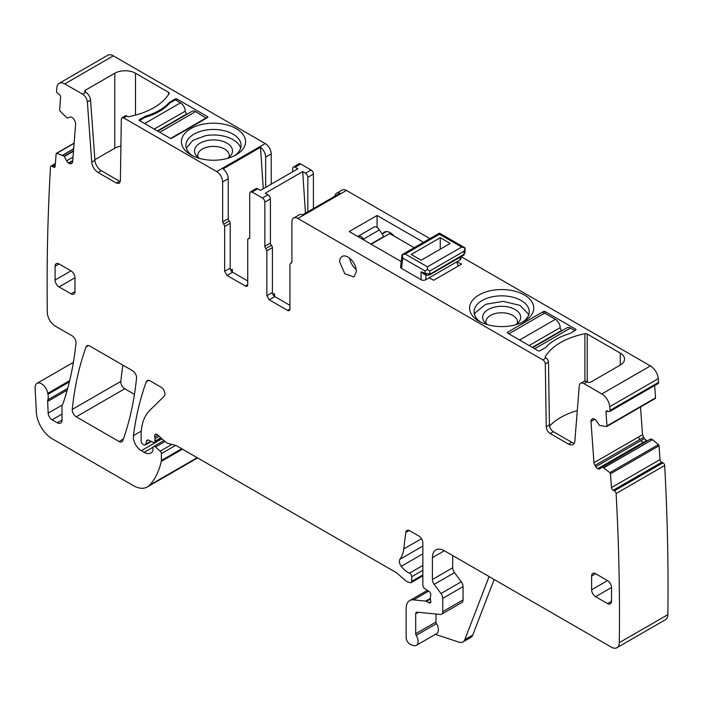 <?xml version="1.0" encoding="UTF-8"?>
<svg xmlns="http://www.w3.org/2000/svg" width="703" height="703" viewBox="0 0 703 703"><rect width="100%" height="100%" fill="white"/><g stroke="black" fill="none" stroke-linecap="round" stroke-linejoin="round"><path stroke-width="1.05" d="M429.902 238.616L346.438 190.425A8.445 4.877 -120 0 0 342.22 190.012L336.649 193.228A8.445 4.877 -120 0 1 340.024 193.228L302.606 214.828A8.445 4.877 -120 0 0 299.232 214.828L293.661 218.044A8.445 4.877 -120 0 0 291.912 221.911L291.912 261.894A2.25 1.301 -120 0 1 291.446 262.922A2.25 1.301 -120 0 1 290.919 263.027L291.798 262.518M574.333 443.145A9.007 5.202 -120 0 1 571.715 442.284L553.402 431.712A5.633 3.251 -120 0 1 549.43 424.893L548.489 362.177L545.3 364.022A3.374 1.951 -120 0 0 542.918 359.927L297.879 218.466A8.445 4.877 -120 0 0 293.661 218.044M336.649 193.228A8.445 4.877 -120 0 0 334.953 196.155M307.835 211.814L307.835 177.332A3.374 1.951 -120 0 0 305.445 173.193L302.703 171.611L265.286 193.211L268.028 194.793L262.456 198.009L252.113 192.033L250.426 191.866L255.997 188.65A3.374 1.951 60 0 1 257.685 188.817L260.426 190.408L297.835 168.808L295.093 167.217A3.374 1.951 60 0 0 293.406 167.05L298.977 163.834A3.374 1.951 -120 0 1 300.664 164.001L295.093 167.217M287.536 310.383A3.374 1.951 -120 0 0 289.223 310.55A3.374 1.951 -120 0 0 289.926 309.004L287.536 310.383L269.223 299.812L266.841 295.673L272.413 292.457L272.413 247.605A2.25 1.301 -120 0 0 271.411 245.329A2.25 1.301 -120 0 1 270.418 243.053L270.418 198.931A3.374 1.951 -120 0 0 268.028 194.793M272.413 292.457A3.374 1.951 -120 0 0 274.794 296.596L289.926 305.322M289.926 309.004L289.926 264.152L291.877 262.263M266.841 295.673L266.841 250.822L272.413 247.605M270.418 243.053L264.846 246.27A2.25 1.301 -120 0 0 265.839 248.546L266.841 250.822M264.846 246.27L264.846 202.148A3.374 1.951 -120 0 0 262.456 198.009M249.257 238.572L248.73 238.669L249.723 237.535L249.723 193.413L250.426 191.866M249.609 238.159L248.73 238.669A2.25 1.301 -120 0 0 248.203 238.765A2.25 1.301 -120 0 0 247.737 239.793L247.737 284.645L245.347 286.024A3.374 1.951 -120 0 0 247.034 286.191A3.374 1.951 -120 0 0 247.737 284.645M247.737 280.972L232.605 272.237L227.034 275.453L245.347 286.024M227.034 275.453L224.652 271.314L224.652 226.471A2.25 1.301 -120 0 0 223.651 224.187L222.658 221.911L222.658 181.928C222.306 177.534 220.311 174.089 216.691 171.585L123.693 117.902L122.006 117.735L125.196 115.89A3.374 1.951 60 0 1 126.883 116.057L123.693 117.902M120.301 181.585A5.633 3.251 60 0 1 119.572 181.242L101.267 170.671L98.077 172.507L116.39 183.079L119.202 183.351L120.371 180.856L121.311 119.229L122.006 117.735M98.077 172.507C94.466 170.073 92.357 166.611 91.733 162.129L87.365 101.961C86.908 98.596 85.318 96.003 82.611 94.176L64.781 83.885A11.257 6.503 -120 0 0 59.157 83.323A11.257 6.503 -120 0 0 56.873 87.488A2234.67 1290.19 -120 0 0 56.539 90.784A2.25 1.301 -120 0 0 57.989 93.613L59.175 94.422A2.25 1.301 -120 0 1 60.625 97.242L59.623 109.879A1.125 0.65 -120 0 0 60.107 111.083L67.154 118.06L70.098 117.076A3.937 2.276 -120 0 1 72.137 117.515L72.409 117.7A3.937 2.276 -120 0 1 74.307 119.932L74.993 121.276A3.937 2.276 -120 0 1 75.634 123.992L72.646 161.734A3.937 2.276 -120 0 1 71.838 163.263A3.937 2.276 -120 0 1 71.662 163.351L70.836 163.667A3.937 2.276 -120 0 1 68.806 163.237L68.525 163.043A3.937 2.276 -120 0 1 66.636 160.82L64.14 156.145L56.758 153.333A1.125 0.65 -120 0 0 56.372 153.351A1.125 0.65 -120 0 0 56.143 153.79L55.142 166.418A2.25 1.301 -120 0 1 54.685 167.296A2.25 1.301 -120 0 1 53.419 167.094L52.224 166.286A2.25 1.301 -120 0 0 50.959 166.093A2.25 1.301 -120 0 0 50.502 166.963A2234.635 1290.172 -120 0 0 47.312 312.325A2239.266 1292.843 -120 0 0 47.321 312.466A11.257 6.503 -120 0 0 55.273 326.113L72.031 335.788A5.633 3.251 -120 0 1 75.986 343.187A409.77 236.586 -120 0 1 63.121 403.294A11.257 6.503 -120 0 1 62.514 404.533A5.633 3.251 -120 0 0 62.013 406.483L62.013 419.99L57.233 422.749A6.758 3.902 -120 0 0 60.607 423.083A6.758 3.902 -120 0 0 62.013 419.99M67.699 388.381L47.848 399.84A5.633 3.251 -120 0 0 47.637 401.457L48.164 413.162A5.633 3.251 -120 0 0 52.136 419.805L57.233 422.749M47.848 399.84A11.257 6.503 -120 0 0 47.936 394.286A11.257 6.503 -120 0 1 47.751 393.32A9.007 5.202 -120 0 0 43.358 385.174A9.007 5.202 -120 0 0 37.004 383.346A9.007 5.202 -120 0 0 35.15 387.907L36.363 412.327A22.514 12.997 -120 0 0 52.25 438.804L133.262 485.58A28.146 16.248 -120 0 0 147.34 486.968A28.146 16.248 -120 0 0 149.598 485.158A106.944 61.75 -120 0 0 161.268 461.414A5.633 3.251 -120 0 0 161.365 460.456L161.365 453.628A2.25 1.301 -120 0 0 160.187 451.168L155.512 447.029A2.812 1.626 -120 0 0 153.588 446.51A2.812 1.626 -120 0 0 153.008 447.802L153.008 450.096A2.812 1.626 -120 0 1 152.823 450.957A13.506 7.803 -120 0 1 150.908 453.013A13.506 7.803 -120 0 1 144.159 452.337L141.303 450.693A11.257 6.503 -120 0 1 133.421 435.675A394.014 227.482 -120 0 1 146.294 381.747A5.633 3.251 -120 0 1 147.243 380.551A5.633 3.251 -120 0 1 150.055 380.833L160.925 387.107A5.633 3.251 -120 0 1 164.484 391.685A5.633 3.251 -120 0 1 164.124 396.29L149.695 410.473A61.917 35.748 -120 0 0 141.11 435.588L141.11 441.387A2.25 1.301 -120 0 0 142.7 444.147L143.869 444.823A2.812 1.626 -120 0 0 145.275 444.964A2.812 1.626 -120 0 0 145.793 444.226L146.707 440.807A2.812 1.626 -120 0 1 147.226 440.078A2.812 1.626 -120 0 1 148.456 440.122L153.184 442.372A2.812 1.626 -120 0 0 154.414 442.424A2.812 1.626 -120 0 0 154.994 441.132L154.994 438.628A5.633 3.251 -120 0 0 154.748 436.879A3.374 1.951 -120 0 1 155.301 434.287A3.374 1.951 -120 0 1 157.604 434.911L165.75 442.125A5.633 3.251 -120 0 0 167.806 443.321L175.706 445.438A5.633 3.251 -120 0 1 176.734 445.869L395.771 572.33A11.257 6.503 -120 0 1 397.828 573.833L404.717 579.94A11.257 6.503 -120 0 0 408.838 582.321L410.236 582.69A2.812 1.626 -120 0 0 411.132 582.611A2.812 1.626 -120 0 0 411.712 581.328L411.712 576.724A2.812 1.626 -120 0 0 409.48 573.156A18.014 10.396 -120 0 1 401.264 566.328A5.633 3.251 -120 0 1 399.954 559.272A39.403 22.751 -120 0 0 403.759 548.973L405.78 532.47A5.633 3.251 -120 0 1 406.905 530.475A5.633 3.251 -120 0 1 409.726 530.747L418.874 536.038A5.633 3.251 -120 0 1 422.855 542.927L422.855 585.309A2.812 1.626 -120 0 0 424.77 588.701L428.909 591.285A2.812 1.626 -120 0 1 430.684 595.432A5.633 3.251 -120 0 0 430.421 596.935L430.421 598.868A5.633 3.251 -120 0 0 430.684 600.67A2.812 1.626 -120 0 1 430.236 602.858A2.812 1.626 -120 0 1 428.83 602.726L426.44 601.346A2.812 1.626 -120 0 0 425.675 601.083L413.513 599.87A16.89 9.745 -120 0 0 409.638 600.626A16.89 9.745 -120 0 0 406.141 608.359L406.141 637.419A5.633 3.251 -120 0 0 410.947 644.695L413.355 645.486A8.445 4.877 -120 0 0 416.334 645.345A8.445 4.877 -120 0 0 416.194 635.363A2.25 1.301 -120 0 1 415.693 633.728L415.693 613.868A3.374 1.951 -120 0 1 416.396 612.322A3.374 1.951 -120 0 1 417.169 612.172L440.298 614.466A5.633 3.251 -120 0 0 441.589 614.211A5.633 3.251 -120 0 0 442.758 611.636L442.758 598.358A5.633 3.251 -120 0 0 440.983 593.499L434.19 584.369A5.633 3.251 -120 0 1 432.407 579.509L432.407 557.637A16.89 9.745 -120 0 1 435.904 549.904A16.89 9.745 -120 0 1 444.349 550.739L611.338 647.147A11.257 6.503 -120 0 0 616.962 647.709A11.257 6.503 -120 0 0 619.29 642.691A2234.635 1290.172 -120 0 0 616.109 493.515A2.25 1.301 -120 0 0 614.387 490.843L613.192 490.281A2.25 1.301 -120 0 1 611.469 487.61L610.468 473.831A1.125 0.65 -120 0 0 609.853 472.662L602.471 466.95L599.975 468.734A3.937 2.276 -120 0 1 599.808 468.848A3.937 2.276 -120 0 1 598.086 468.778L597.805 468.646A3.937 2.276 -120 0 1 595.775 466.73L594.949 465.465A3.937 2.276 -120 0 1 593.965 462.715L590.977 421.519A3.937 2.276 -120 0 1 591.618 419.542L592.304 418.997A3.937 2.276 -120 0 1 592.471 418.883A3.937 2.276 -120 0 1 594.193 418.953L594.474 419.085A3.937 2.276 -120 0 1 596.513 421L599.457 425.377L606.504 426.545A1.125 0.65 -120 0 0 606.759 426.493A1.125 0.65 -120 0 0 606.988 425.895L605.986 412.107A2.25 1.301 -120 0 1 606.452 410.912A2.25 1.301 -120 0 1 607.436 410.956L608.622 411.519A2.25 1.301 -120 0 0 609.615 411.563A2.25 1.301 -120 0 0 610.072 410.367A2234.644 1290.181 -120 0 0 609.738 406.686A11.257 6.503 -120 0 0 601.83 393.944L584 383.653A6.758 3.902 -120 0 0 580.625 383.32A6.758 3.902 -120 0 0 579.246 385.938L574.869 441.071A9.007 5.202 -120 0 1 573.033 444.56A9.007 5.202 -120 0 1 568.534 444.12L550.221 433.549A5.633 3.251 -120 0 1 546.24 426.739L545.3 364.022M607.533 580.616L595.59 573.718A5.633 3.251 -120 0 0 592.778 573.446A5.633 3.251 -120 0 0 591.618 576.021L591.618 589.808A5.633 3.251 -120 0 0 595.59 596.698L611.513 587.506A5.633 3.251 -120 0 0 607.533 580.616L591.618 589.808M611.513 601.293L607.533 603.596A5.633 3.251 -120 0 0 610.353 603.868A5.633 3.251 -120 0 0 611.513 601.293L611.513 587.506M607.533 603.596L595.59 596.698M339.672 261.894L344.83 273.783L353.934 276.956L356.386 271.543A11.819 6.828 -120 0 0 351.228 259.653A11.819 6.828 -120 0 0 342.124 256.481A11.819 6.828 -120 0 0 339.672 261.894M59.078 286.947L74.993 277.755A5.633 3.251 -120 0 0 71.021 270.857L59.078 263.968A5.633 3.251 -120 0 0 56.258 263.687A5.633 3.251 -120 0 0 55.098 266.261L55.098 280.049A5.633 3.251 -120 0 0 59.078 286.947L71.021 293.836A5.633 3.251 -120 0 0 73.833 294.118A5.633 3.251 -120 0 0 74.993 291.543L71.021 293.836M74.993 277.755L74.993 291.543M86.082 346.983A394.014 227.482 -120 0 0 72.268 409.41A5.633 3.251 -120 0 0 76.223 416.8L119.044 441.519A5.633 3.251 -120 0 0 121.856 441.792A5.633 3.251 -120 0 0 122.805 440.596A394.014 227.482 -120 0 0 136.531 378.117A5.633 3.251 -120 0 0 132.577 370.736L89.843 346.069A5.633 3.251 -120 0 0 87.023 345.788A5.633 3.251 -120 0 0 86.082 346.983L88.534 345.568M609.615 411.563L658.166 383.522A2.25 1.301 -120 0 0 658.632 382.335A2234.67 1290.19 -120 0 0 658.298 378.653A11.257 6.503 -120 0 0 650.38 365.911L461.186 256.674M587.242 381.852L587.242 334.057A2.25 1.301 0 0 0 584.914 333.74A64.166 37.048 0 0 0 545.317 356.606A2.25 1.301 0 0 0 545.194 357.036A2.25 1.301 0 0 0 545.853 357.95L542.918 359.927M587.242 334.057L620.274 353.117L620.274 365.068A14.631 8.454 0 0 0 624.554 359.092A14.631 8.454 0 0 0 620.274 353.117M580.625 383.32L583.806 381.483A6.758 3.902 -120 0 1 587.181 381.817L587.638 382.072A2.25 1.301 0 0 0 590.819 382.072L620.274 365.068M532.452 313.301A32.083 18.524 0 0 0 510.694 290.304A32.083 18.524 0 0 0 470.878 302.87A32.083 18.524 0 0 0 478.98 321.183A32.083 18.524 0 0 0 524.35 321.183A32.083 18.524 0 0 0 532.452 313.301M507.636 333.125L538.278 350.823A1.125 0.65 0 0 0 539.869 350.823L545.915 347.335A54.597 31.521 0 0 1 569.658 333.626L575.695 330.138A1.125 0.65 0 0 0 576.021 329.681A1.125 0.65 0 0 0 575.695 329.224L545.045 311.526A1.125 0.65 0 0 0 543.454 311.526L507.636 332.211A1.125 0.65 0 0 0 507.302 332.668A1.125 0.65 0 0 0 507.636 333.125L507.636 332.211M461.063 256.753L461.063 258.563L460.07 259.943L425.842 279.706L425.842 274.882M402.09 254.679L400.508 267.237L401.492 268.397L421.071 279.706A3.374 1.951 0 0 0 425.842 279.706M423.54 242.298L377.089 215.478L349.224 231.559L401.185 261.56M429.225 277.747L433.602 280.277L461.467 264.187L457.091 261.665M655.064 398.513A1.125 0.65 -120 0 0 655.319 398.46A1.125 0.65 -120 0 0 655.548 397.863L654.651 385.552M640.512 407.002L642.524 434.682L644.326 438.698L647.243 440.948M602.471 466.95L650.758 438.918L652.516 439.647L658.412 444.621L609.853 472.662M616.962 647.709L665.521 619.677A11.257 6.503 -120 0 0 667.85 614.659A2234.635 1290.172 -120 0 0 664.669 465.483A2.25 1.301 -120 0 0 662.938 462.811L661.751 462.249A2.25 1.301 -120 0 1 660.029 459.577L659.027 445.79A1.125 0.65 -120 0 0 658.412 444.621M147.34 486.968L195.891 458.936A28.146 16.248 -120 0 0 197.438 457.82M271.217 184.177L271.217 153.895A8.445 4.877 -120 0 0 265.242 143.553L113.341 55.853A11.257 6.503 -120 0 0 107.708 55.291L59.157 83.323M313.406 208.598L313.406 174.116A3.374 1.951 -120 0 0 311.016 169.977L300.664 164.001M122.92 365.165A394.014 227.482 -120 0 0 120.828 381.377A5.633 3.251 -120 0 0 124.782 388.759L134.458 394.348M302.703 171.611L305.462 213.185M273.537 295.453L274.434 293.626L274.627 296.49M272.94 294.495L274.434 293.626M232.605 272.237A3.374 1.951 60 0 1 230.224 268.098L230.224 223.255A2.25 1.301 -120 0 0 229.222 220.97A2.25 1.301 60 0 1 228.229 218.695L228.229 178.711L222.658 181.928M228.229 178.711A8.445 4.877 60 0 0 223.106 168.922L260.514 147.322A8.445 4.877 60 0 1 265.646 157.112L271.217 153.895M101.267 170.671A9.007 5.202 60 0 1 94.923 160.293L90.555 100.125A6.758 3.902 60 0 0 85.792 92.339L85.344 92.075A2.25 1.301 0 0 1 84.685 91.162A2.25 1.301 0 0 1 85.344 90.239L114.8 73.235L114.8 148.219A14.631 8.454 180 0 1 120.898 146.11M126.883 116.057L127.129 116.197A2.25 1.301 0 0 0 129.457 116.513A64.166 37.048 0 0 0 169.054 93.648A2.25 1.301 0 0 0 169.177 93.227A2.25 1.301 0 0 0 168.518 92.304L135.494 73.235A14.631 8.454 0 0 0 114.8 73.235M139.475 119.651A1.125 0.65 0 0 0 139.141 120.116A1.125 0.65 0 0 0 139.475 120.573L170.117 138.263A1.125 0.65 0 0 0 171.717 138.263L207.534 117.586A1.125 0.65 0 0 0 207.86 117.129A1.125 0.65 0 0 0 207.534 116.663L176.884 98.974A1.125 0.65 0 0 0 175.293 98.974L175.293 99.896L169.616 103.165A54.597 31.521 180 0 1 145.152 117.296L139.475 120.573L139.475 119.651L145.512 116.171A54.597 31.521 0 0 0 169.256 102.462L175.293 98.974M204.468 123.939A32.083 18.524 0 0 0 190.821 154.809A32.083 18.524 0 0 0 222.535 159.484A32.083 18.524 0 0 0 236.19 154.809A32.083 18.524 0 0 0 241.094 132.261A32.083 18.524 0 0 0 204.468 123.939M494.165 579.5L472.741 635.09A11.257 6.503 -120 0 1 470.896 637.375L462.934 641.971A11.257 6.503 -120 0 1 458.962 642.173L435.385 634.343M416.334 645.345L436.633 633.623A8.445 4.877 -120 0 0 436.493 623.64L416.194 635.363M435.992 614.035L435.992 622.014A2.25 1.301 -120 0 0 436.493 623.64M441.589 614.211L461.889 602.497A5.633 3.251 -120 0 0 463.057 599.923L463.057 586.636A5.633 3.251 -120 0 0 461.282 581.785L454.49 572.646L434.19 584.369M452.706 555.572L452.706 567.796A5.633 3.251 -120 0 0 454.49 572.646M664.669 465.483L616.109 493.515M652.516 439.647L603.833 467.6M644.396 442.591L643.632 442.486L598.086 468.778M595.775 466.73L640.723 440.781L643.28 442.389L646.365 440.614M593.965 462.715L638.491 437.011L639.695 439.63L643.509 437.433M658.632 382.335L610.072 410.367M548.489 362.177A3.374 1.951 -120 0 0 546.099 358.091M577.286 410.578A64.166 37.048 0 0 0 549.553 426.053M522.637 322.097A27.584 15.923 -0 0 0 528.129 316.245A27.584 15.923 -0 0 0 529.245 311.754A27.584 15.923 -0 0 0 505.589 295.998A27.584 15.923 -0 0 0 475.202 307.273A27.584 15.923 -0 0 0 474.086 311.754A27.584 15.923 -0 0 0 480.694 322.097M377.089 215.478L377.089 227.456M394.181 236.146A11.819 6.828 -120 0 0 384.313 232.122A11.819 6.828 -120 0 0 382.792 233.651M265.646 187.393L265.646 157.112M292.712 171.769L292.712 168.597A3.374 1.951 60 0 1 293.406 167.05M260.514 147.322L263.274 188.764M230.751 270.137L232.245 269.267L232.438 272.131M94.879 159.722L114.8 148.219M145.512 116.171L145.512 117.19M169.256 102.462L169.256 103.578M234.477 155.732A27.584 15.923 0 0 0 241.085 145.389A27.584 15.923 0 0 0 205.742 130.108A27.584 15.923 0 0 0 185.926 145.389A27.584 15.923 0 0 0 192.525 155.732M462.934 641.971A11.257 6.503 -120 0 0 464.788 639.686L489.103 576.583M528.823 314.522L519.983 305.374L503.207 301.376L485.764 304.267L475.202 312.791L474.499 314.513M382.133 234.037L386.395 231.568A11.819 6.828 -120 0 0 386.369 231.586M231.349 271.094L232.245 269.267M186.339 148.157L192.947 140.292L205.742 135.626A27.584 15.923 180 0 1 240.672 148.148M487.812 324.786A19.007 10.976 180 0 1 484.314 321.754A19.007 10.976 180 0 1 483.427 314.179A19.007 10.976 180 0 1 507.012 306.745A19.007 10.976 180 0 1 519.904 320.366A19.007 10.976 180 0 1 519.016 321.754A19.007 10.976 180 0 1 515.519 324.786M199.652 158.421A19.007 10.976 180 0 1 196.155 155.389A19.007 10.976 180 0 1 208.15 140.372A19.007 10.976 180 0 1 227.825 143.684A19.007 10.976 180 0 1 230.856 155.389A19.007 10.976 180 0 1 227.359 158.421M517.109 323.67A15.765 9.095 -0 0 0 517.426 321.869A15.765 9.095 -0 0 0 503.902 312.861A15.765 9.095 -0 0 0 486.538 319.311A15.765 9.095 -0 0 0 485.905 321.869A15.765 9.095 -0 0 0 486.212 323.67M228.95 157.305A15.765 9.095 0 0 0 229.266 155.504A15.765 9.095 0 0 0 212.877 146.409A15.765 9.095 0 0 0 209.063 146.769A15.765 9.095 0 0 0 197.754 155.143A15.765 9.095 0 0 0 197.745 155.504A15.765 9.095 0 0 0 198.053 157.305M440.254 237.693L411.193 254.468L421.15 260.215L450.201 243.44L440.254 237.693L440.254 249.187M401.492 268.397L402.837 258.15L425.043 270.971L427.433 269.592L427.433 266.832L405.218 254.011L402.09 254.688L402.854 255.022M402.837 258.15L402.09 254.688M423.891 274.152L421.071 271.762L425.043 273.256L429.823 274.021L429.823 270.971L427.433 269.592M429.823 270.971L464.05 251.208L465.043 247.878L461.66 247.069L427.433 266.832M461.66 247.069L439.454 234.248L439.674 233.229L465.043 247.878L465.043 252.658L464.05 254.258A2.25 1.301 60 0 1 463.585 255.294A2.25 1.301 60 0 1 463.576 255.294L429.357 275.058L426.756 275.224L425.043 273.256L425.043 270.971M402.098 254.671L439.454 233.115M464.05 251.208L464.05 254.258L428.505 275.075M371.175 244.231L389.682 233.545L414.181 247.693M456.493 262.008A5.633 3.251 60 0 1 458.066 266.156M370.841 244.046L383.776 236.577L379.444 229.89A5.633 3.251 60 0 0 374.075 227.051L358.152 236.243A5.633 3.251 60 0 1 363.53 239.082L364.286 240.259M356.21 269.469A11.257 6.503 60 0 1 349.743 258.265M574.896 330.603L570.52 328.073A6.758 3.902 -120 0 0 567.145 327.739L532.725 347.616M562.172 330.603L561.767 330.375A2.25 1.301 -120 0 1 560.168 327.616A6.758 3.902 -120 0 0 555.396 319.338L544.649 313.134L508.831 333.82M175.293 99.896L180.469 102.875A6.758 3.902 60 0 1 185.249 111.153A2.25 1.301 60 0 0 186.84 113.912L187.244 114.15M157.797 131.153L192.218 111.276A6.758 3.902 60 0 1 195.592 111.61L206.339 118.271M206.339 117.814L170.627 138.438M346.438 190.425L297.879 218.466M587.181 381.817L584 383.653M650.38 365.911L601.83 393.944M311.016 169.977L305.445 173.193M257.685 188.817L252.113 192.033M270.418 198.931L264.846 202.148M271.411 245.329L265.839 248.546M269.223 299.812L274.794 296.596M224.652 271.314L230.224 268.098M224.652 226.471L230.224 223.255M229.222 220.97L223.651 224.187M222.658 221.911L228.229 218.695M216.691 171.585L265.242 143.553M113.341 55.853L64.781 83.885M85.792 92.339L82.611 94.176M116.39 183.079L119.572 181.242M91.733 162.129L94.923 160.293M90.555 100.125L87.365 101.961M72.295 162.824L70.836 163.667M72.699 160.987L68.806 163.237M72.734 160.618L68.525 163.043M73.007 157.138L66.636 160.82M73.472 151.233L64.412 156.461M73.516 150.732L64.14 156.145M73.657 148.948L62.778 155.222M73.666 148.808L62.655 155.161M74.105 143.315L56.758 153.333M55.168 166.084L53.419 167.094M55.291 164.52L52.224 166.286M69.676 380.666L47.751 393.32M69.377 381.905L47.936 394.286M52.136 419.805L62.013 414.102M62.259 405.016L48.164 413.162M47.637 401.457L67.216 390.156M197.192 457.679L149.598 485.158M182.464 449.182L161.268 461.414M181.682 448.725L161.365 460.456M175.601 445.403L161.365 453.628M171.892 444.41L160.187 451.168M165.056 441.51L155.512 447.029M153.096 447.178L144.159 452.337M161.962 438.769L141.303 450.693M141.285 431.132L133.421 435.675M148.746 380.332L146.294 381.747M150.89 441.282L145.793 444.226M148.113 439.999L146.707 440.807M160.829 437.767L154.994 441.132M159.115 436.247L154.994 438.628M157.823 435.104L154.748 436.879M422.855 574.896L411.712 581.328M422.855 570.291L411.712 576.724M422.855 565.432L409.48 573.156M422.855 553.867L401.264 566.328M422.855 546.055L399.954 559.272M421.519 538.718L403.759 548.973M409.208 530.493L405.78 532.47M430.816 601.575L428.83 602.726M430.421 599.044L426.44 601.346M430.421 598.341L425.675 601.083M428.654 591.126L413.513 599.87M435.992 622.014L415.693 633.728M418.417 612.295L415.693 613.868M463.057 599.923L442.758 611.636M463.057 586.636L442.758 598.358M461.282 581.785L440.983 593.499M452.706 567.796L432.407 579.509M444.349 550.739L432.407 557.637M667.85 614.659L619.29 642.691M662.938 462.811L614.387 490.843M661.751 462.249L613.192 490.281M660.029 459.577L611.469 487.61M659.027 445.79L610.468 473.831M651.163 440.421L603.956 467.68M651.004 440.359L652.393 439.56M648.939 439.973L602.251 466.933M649.001 439.937L650.758 438.918M643.632 442.486L646.637 440.746M643.28 442.389L597.805 468.646M640.723 440.781L644.326 438.698M639.695 439.63L594.949 465.465M638.491 437.011L642.524 434.682M594.843 419.287L590.977 421.519M593.077 418.707L591.618 419.542M655.548 397.863L606.988 425.895M607.744 411.097L605.986 412.107M658.298 378.653L609.738 406.686M571.715 442.284L568.534 444.12M553.402 431.712L550.221 433.549M549.43 424.893L546.24 426.739M595.59 573.718L591.618 576.021M59.078 263.968L55.098 266.261M71.021 270.857L55.098 280.049M120.828 381.377L72.268 409.41M123.368 439.015L119.044 441.519M124.782 388.759L76.223 416.8M545.317 357.458L545.317 356.606M584.914 381.167L584.914 333.74M575.695 329.224L575.695 330.138M545.045 313.362L545.045 311.526M543.454 313.828L543.454 311.526M313.406 174.116L307.835 177.332M85.344 90.239L85.344 92.075M135.494 73.235L135.494 115.099M168.518 92.304L168.518 94.501M176.884 98.974L176.884 100.81M207.534 117.586L207.534 116.663M472.741 635.09L464.788 639.686M439.454 234.248L405.218 254.011M421.071 279.706L421.071 271.762M460.07 259.943L460.07 257.324M363.53 239.082L379.444 229.89M534.702 348.758L570.52 328.073M555.396 319.338L519.579 340.024M560.168 327.616L529.131 345.533M561.767 330.375L532.312 347.379M180.469 102.875L144.651 123.561M154.203 129.08L185.249 111.153M159.774 132.296L195.592 111.61M157.384 130.916L186.84 113.912M249.688 237.904L248.203 238.765M74.123 143.104L56.372 153.351M55.37 163.544L50.959 166.093M73.393 362.335L37.004 383.346M163.948 440.535L153.588 446.51M151.303 441.484L145.275 444.964M161.479 438.347L154.414 442.424M422.855 575.845L411.132 582.611M427.424 590.362L409.638 600.626M650.785 438.909L602.225 466.941M655.319 398.46L606.759 426.493M423.804 274.126L426.765 275.224M465.043 252.649L463.576 255.294"/></g></svg>
